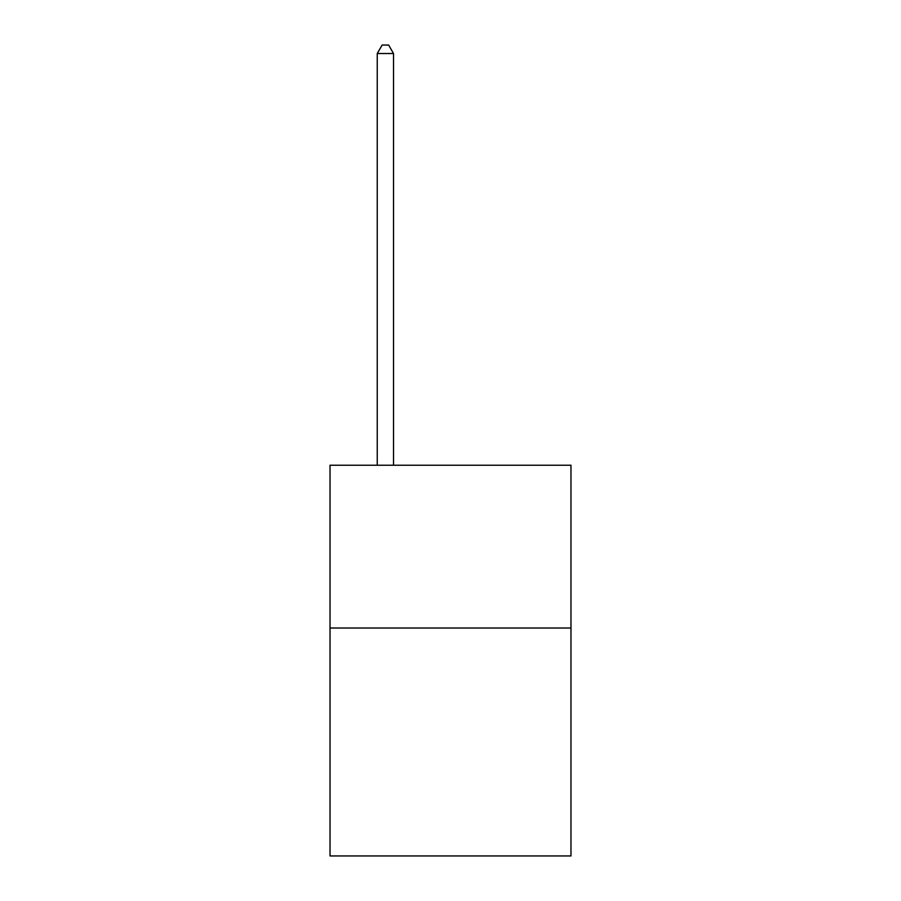 <?xml version="1.0" encoding="UTF-8"?>
<svg xmlns="http://www.w3.org/2000/svg" width="901" height="901" viewBox="0 0 901 901"><rect width="100%" height="100%" fill="white"/><g stroke="black" fill="none" stroke-linecap="round" stroke-linejoin="round"><path stroke-width="1.35" d="M570.975 628.02L570.975 855.95L330.025 855.95L330.025 465.22L570.975 465.22L570.975 628.02L330.025 628.02M393.523 465.22L393.523 53.519L377.237 53.519L377.237 465.22M377.237 53.519L382.125 45.05L388.635 45.05L393.523 53.519"/></g></svg>
